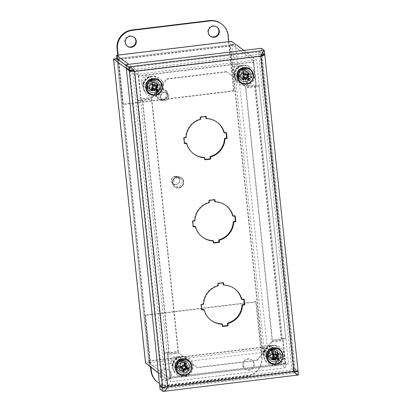 <?xml version="1.0" encoding="UTF-8"?>
<svg xmlns="http://www.w3.org/2000/svg" width="412" height="412" viewBox="0 0 412 412"><rect width="100%" height="100%" fill="white"/><g stroke="black" fill="none" stroke-linecap="round" stroke-linejoin="round"><path stroke-width="0.31" stroke-dasharray="2.06 1.54" d="M236.9 74.572A5.778 5.686 126.5 0 0 247.159 77.271A5.778 5.686 126.5 0 0 239.769 68.928A5.778 5.686 126.5 0 0 236.9 74.572M237.374 74.922A5.778 5.686 -53.5 0 1 246.5 69.592A5.778 5.686 -53.5 0 1 247.633 77.621A5.778 5.686 -53.5 0 1 237.374 74.922M145.704 85.624A5.778 5.686 126.5 0 0 155.963 88.323A5.778 5.686 126.5 0 0 148.572 79.98A5.778 5.686 126.5 0 0 145.704 85.624M146.178 85.974A5.778 5.686 -53.5 0 1 155.309 80.644A5.778 5.686 -53.5 0 1 156.436 88.673A5.778 5.686 -53.5 0 1 146.178 85.974M175.146 365.779A5.778 5.686 126.5 0 0 185.405 368.477A5.778 5.686 126.5 0 0 178.02 360.134A5.778 5.686 126.5 0 0 175.146 365.779M175.62 366.134A5.778 5.686 -53.5 0 1 184.751 360.799A5.778 5.686 -53.5 0 1 185.879 368.828A5.778 5.686 -53.5 0 1 175.62 366.134M266.343 354.727A5.778 5.686 126.5 0 0 276.601 357.425A5.778 5.686 126.5 0 0 269.216 349.082A5.778 5.686 126.5 0 0 266.343 354.727M266.816 355.077A5.778 5.686 -53.5 0 1 275.947 349.747A5.778 5.686 -53.5 0 1 277.075 357.776A5.778 5.686 -53.5 0 1 266.816 355.077M178.633 352.77L196.982 367.406L256.774 360.16L271.626 341.497L272.1 341.847L257.248 360.51L197.456 367.756L178.633 352.77L167.566 354.109L168.039 354.459L179.107 353.12M197.456 367.756L196.982 367.406M257.248 360.51L256.774 360.16M226.44 71.57L166.649 78.816L151.801 97.474L152.275 97.829L167.123 79.166L226.914 71.92L226.44 71.57L245.264 86.556L226.914 71.92M167.123 79.166L166.649 78.816M158.326 372.85L170.28 381.713A4.733 0.613 -96.9 0 0 170.362 381.739A4.733 0.613 -96.9 0 0 170.465 377.536L168.039 354.459M272.1 341.847L283.168 340.508L285.593 363.585A4.733 0.613 83.1 0 1 285.485 367.782A4.733 0.613 83.1 0 1 285.408 367.756L264.36 352.157C263.474 351.627 262.635 349.958 261.847 347.151C264.762 347.29 266.585 347.718 267.321 348.439L288.57 364.187L285.856 338.401L282.38 338.649L285.655 338.252A4.733 0.572 174 0 1 285.707 338.314A4.733 0.572 174 0 1 281.669 339.308L272.471 340.425L245.928 87.859L255.126 86.741A4.733 0.572 -6 0 0 259.158 85.748A4.733 0.572 -6 0 0 259.112 85.681L285.856 338.401M151.801 97.474L140.734 98.818L137.963 74.206L133.606 70.977M244.795 86.206L255.862 84.862L253.086 60.25L137.963 74.206M152.275 97.829L141.208 99.168L138.782 76.091A4.733 0.613 -96.9 0 0 137.618 70.921L128.75 64.349M140.734 98.818L141.208 99.168M254.652 86.391L281.195 338.958L271.997 340.07L245.454 87.504L259.112 85.681M245.454 87.504L245.928 87.859M281.195 338.958L285.655 338.242M271.997 340.07L272.471 340.425M137.371 100.435A4.733 0.572 -6 0 0 142.701 100.368L151.899 99.251L178.442 351.817L169.25 352.935A4.733 0.572 174 0 1 163.914 353.002L137.366 100.425L140.842 100.178L137.366 100.425L140.647 100.039L167.19 352.605L163.914 352.996L166.824 378.942L158.306 372.628M168.776 352.584L142.228 100.018L151.425 98.901L177.969 351.467L164.115 353.156M177.969 351.467L178.442 351.817M142.228 100.018L140.647 100.039M151.425 98.901L151.899 99.251M167.19 352.61L163.914 353.007M126.587 68.655L134.858 74.788L137.567 100.574M167.39 352.76L170.099 378.546L166.824 378.942M118.28 59.673L149.896 361.128L148.856 362.797L170.099 378.546M126.015 65.405L133.303 70.807M133.493 70.946L138.133 74.387L140.842 100.178M282.38 338.649L255.831 86.077L259.308 85.82L255.831 86.067M259.308 85.82L256.599 60.034L235.355 44.285L230.164 45.706C230.354 42.848 230.869 41.401 231.698 41.37L232.044 44.651L253.086 60.25M256.032 86.216L253.323 60.43L256.599 60.034M117.719 59.256L116.884 58.736L148.856 362.797L145.58 363.193C145.405 362.406 146.682 361.602 149.422 360.778L149.896 361.128L262.32 347.501L230.638 46.056L232.074 44.681L253.323 60.43M116.596 55.285L118.213 59.683L116.998 58.586L232.044 44.651L230.638 46.056L230.164 45.706L261.847 347.151L285.289 364.584L282.581 338.798M138.133 74.387L134.858 74.788M285.289 364.584L288.57 364.187M271.626 341.497L282.694 340.158L285.089 364.481L264.015 348.871L264.36 352.157L149.237 366.113L149.669 361.623L148.892 362.828L169.935 378.427L285.063 364.471M282.694 340.158L283.168 340.508M167.566 354.109L169.935 378.427M243.878 50.393L252.741 56.969A4.733 0.613 83.1 0 1 253.91 62.14L256.331 85.217L245.264 86.556M255.862 84.862L256.331 85.217M126.005 65.343L133.437 70.849M262.32 347.501L264.015 348.871L148.892 362.828L149.211 365.887M117.013 56.64L117.698 59.184M261.847 347.151L149.422 360.778L117.739 59.333L113.578 59.081M118.213 59.683L115.221 59.22M149.422 360.778L149.288 364.733M149.896 361.128L149.669 361.623M232.074 44.681L235.355 44.285L267.321 348.439L264.046 348.84L232.074 44.681M150.874 80.35A3.507 3.451 126.5 0 0 145.338 80.448A3.507 3.451 126.5 0 0 146.023 85.32A3.507 3.451 126.5 0 0 150.874 80.35M154.299 81.813A4.408 4.336 126.5 0 0 147.342 81.936A4.408 4.336 126.5 0 0 148.207 88.06A4.408 4.336 126.5 0 0 154.299 81.813M148.062 86.669A3.507 3.451 126.5 0 0 153.29 86.942A3.507 3.451 126.5 0 0 152.919 81.7A3.507 3.451 126.5 0 0 148.062 86.669M155.582 82.76A4.408 4.336 -53.5 0 1 149.484 89.007A4.408 4.336 -53.5 0 1 148.624 82.884A4.408 4.336 -53.5 0 1 155.582 82.76M143.139 83.883A4.228 4.161 126.5 0 0 150.328 82.858A4.228 4.161 126.5 0 0 145.946 77.126A4.228 4.161 126.5 0 0 143.139 83.883M142.269 84.857A5.577 5.49 -53.5 0 1 149.983 76.951A5.577 5.49 -53.5 0 1 151.075 84.697A5.577 5.49 -53.5 0 1 142.269 84.857M147.47 88.709A5.577 5.49 126.5 0 0 156.277 88.554A5.577 5.49 126.5 0 0 155.185 80.809A5.577 5.49 126.5 0 0 147.47 88.709M144.674 90.892A9.131 8.987 126.5 0 0 159.083 90.635A9.131 8.987 126.5 0 0 157.302 77.95A9.131 8.987 126.5 0 0 144.674 90.892M144.916 91.073A9.131 8.987 126.5 0 0 159.326 90.815A9.131 8.987 126.5 0 0 157.544 78.131A9.131 8.987 126.5 0 0 144.916 91.073M241.973 69.175A3.507 3.451 126.5 0 0 236.529 69.396A3.507 3.451 126.5 0 0 237.214 74.268A3.507 3.451 126.5 0 0 241.973 69.175M245.372 70.606A4.408 4.336 126.5 0 0 238.538 70.885A4.408 4.336 126.5 0 0 239.398 77.008A4.408 4.336 126.5 0 0 245.372 70.606M239.357 75.741A3.507 3.451 126.5 0 0 244.543 75.829A3.507 3.451 126.5 0 0 244.115 70.648A3.507 3.451 126.5 0 0 239.357 75.741M246.654 71.554A4.408 4.336 -53.5 0 1 240.68 77.956A4.408 4.336 -53.5 0 1 239.82 71.832A4.408 4.336 -53.5 0 1 246.654 71.554M234.454 72.981A4.228 4.161 126.5 0 0 241.597 71.621A4.228 4.161 126.5 0 0 236.952 66.105A4.228 4.161 126.5 0 0 234.454 72.981M233.625 73.995A5.577 5.49 -53.5 0 1 241.18 65.899A5.577 5.49 -53.5 0 1 242.266 73.645A5.577 5.49 -53.5 0 1 233.625 73.995M238.826 77.853A5.577 5.49 126.5 0 0 247.468 77.502A5.577 5.49 126.5 0 0 246.381 69.752A5.577 5.49 126.5 0 0 238.826 77.853M236.122 80.16A9.131 8.987 126.5 0 0 250.28 79.583A9.131 8.987 126.5 0 0 248.498 66.898A9.131 8.987 126.5 0 0 236.122 80.16M236.37 80.34A9.131 8.987 126.5 0 0 250.522 79.763A9.131 8.987 126.5 0 0 248.74 67.079A9.131 8.987 126.5 0 0 236.37 80.34M177.237 359.192A3.507 3.451 126.5 0 0 175.466 365.475A3.507 3.451 126.5 0 0 180.327 364.713A3.507 3.451 126.5 0 0 177.237 359.192M179.874 360.315A4.408 4.336 126.5 0 0 177.649 368.215A4.408 4.336 126.5 0 0 183.757 367.257A4.408 4.336 126.5 0 0 179.874 360.315M180.595 368.143A3.507 3.451 126.5 0 0 182.362 361.854A3.507 3.451 126.5 0 0 176.933 363.775A3.507 3.451 126.5 0 0 180.595 368.143M181.151 361.267A4.408 4.336 -53.5 0 1 185.04 368.204A4.408 4.336 -53.5 0 1 177.356 364.491A4.408 4.336 -53.5 0 1 181.151 361.267M176.305 365.624A4.228 4.161 126.5 0 0 179.333 358.965A4.228 4.161 126.5 0 0 172.118 359.748A4.228 4.161 126.5 0 0 176.305 365.624M176.619 367.102A5.577 5.49 -53.5 0 1 171.701 358.322A5.577 5.49 -53.5 0 1 181.419 363.018A5.577 5.49 -53.5 0 1 176.619 367.102M181.821 370.954A5.577 5.49 126.5 0 0 184.633 360.964A5.577 5.49 126.5 0 0 176.903 362.174A5.577 5.49 126.5 0 0 181.821 370.954M182.145 374.467A9.131 8.987 126.5 0 0 186.749 358.11A9.131 8.987 126.5 0 0 174.091 360.093A9.131 8.987 126.5 0 0 182.145 374.467M182.387 374.647A9.131 8.987 126.5 0 0 186.991 358.291A9.131 8.987 126.5 0 0 174.338 360.273A9.131 8.987 126.5 0 0 182.387 374.647M265.349 350.973A3.507 3.451 126.5 0 0 271.523 353.661A3.507 3.451 126.5 0 0 270.839 348.789A3.507 3.451 126.5 0 0 265.349 350.973M267.192 352.821A4.408 4.336 126.5 0 0 274.953 356.205A4.408 4.336 126.5 0 0 274.093 350.082A4.408 4.336 126.5 0 0 267.192 352.821M274.876 354.258A3.507 3.451 126.5 0 0 273.558 350.803A3.507 3.451 126.5 0 0 268.068 352.986A3.507 3.451 126.5 0 0 269.381 356.442A3.507 3.451 126.5 0 0 274.876 354.258M268.475 353.774A4.408 4.336 -53.5 0 1 275.376 351.029A4.408 4.336 -53.5 0 1 276.236 357.153A4.408 4.336 -53.5 0 1 268.475 353.774M271.214 351.158A4.228 4.161 126.5 0 0 265.776 346.43A4.228 4.161 126.5 0 0 264.349 353.589A4.228 4.161 126.5 0 0 271.214 351.158M272.718 351.544A5.577 5.49 -53.5 0 1 263.984 355.015A5.577 5.49 -53.5 0 1 262.897 347.264A5.577 5.49 -53.5 0 1 272.718 351.544M277.92 355.401A5.577 5.49 126.5 0 0 268.099 351.122A5.577 5.49 126.5 0 0 269.185 358.867A5.577 5.49 126.5 0 0 277.92 355.401M281.365 356.045A9.131 8.987 126.5 0 0 265.287 349.041A9.131 8.987 126.5 0 0 267.069 361.726A9.131 8.987 126.5 0 0 281.365 356.045M281.607 356.226A9.131 8.987 126.5 0 0 265.529 349.222A9.131 8.987 126.5 0 0 267.316 361.906A9.131 8.987 126.5 0 0 281.607 356.226M216.903 27.032A5.624 5.531 126.5 0 0 207.787 32.033A5.624 5.531 126.5 0 0 210.218 36.05M133.874 37.09A5.624 5.531 126.5 0 0 124.759 42.096A5.624 5.531 126.5 0 0 127.19 46.113M228.856 41.679L234.047 91.088L233.573 90.738L227.738 35.236A16.866 16.598 126.5 0 0 221.182 23.7M234.047 91.088L123.373 104.499L118.177 55.09M117.75 55.141L122.9 104.148L233.573 90.738M123.373 104.499L122.9 104.148M160.253 375.435A5.624 5.531 -53.5 0 1 169.136 370.249A5.624 5.531 -53.5 0 1 168.529 379.586A5.624 5.531 -53.5 0 1 160.253 375.435M170.851 373.746A5.624 5.531 126.5 0 0 160.871 371.119A5.624 5.531 126.5 0 0 168.055 379.236A5.624 5.531 126.5 0 0 170.851 373.746M243.281 365.372A5.624 5.531 -53.5 0 1 252.165 360.186A5.624 5.531 -53.5 0 1 251.557 369.523A5.624 5.531 -53.5 0 1 243.281 365.372M253.88 363.683A5.624 5.531 126.5 0 0 243.899 361.056A5.624 5.531 126.5 0 0 251.083 369.173A5.624 5.531 126.5 0 0 253.88 363.683M157.456 382.079A16.866 16.598 126.5 0 0 169.25 385.179L246.721 375.79A16.866 16.598 126.5 0 0 261.574 357.127L255.739 301.63L145.065 315.046L150.535 367.077M151.008 367.427L145.539 315.396L256.213 301.981L262.047 357.477A16.866 16.598 -53.5 0 1 247.195 376.141L169.723 385.529A16.866 16.598 -53.5 0 1 159.439 383.423M145.539 315.396L145.065 315.046M256.213 301.981L255.739 301.63M160.824 95.718A3.914 3.852 -53.5 0 1 167.236 93.642A3.914 3.852 -53.5 0 1 165.732 100.234A3.914 3.852 -53.5 0 1 160.824 95.718M160.423 95.605A4.275 4.202 126.5 0 0 167.921 98.998A4.275 4.202 126.5 0 0 167.087 93.06A4.275 4.202 126.5 0 0 160.423 95.605M158.074 93.864A4.275 4.202 -53.5 0 1 164.743 91.32A4.275 4.202 -53.5 0 1 165.572 97.258A4.275 4.202 -53.5 0 1 158.074 93.864M261.223 55.316L260.343 55.811L260.817 56.166M261.404 48.271L261.749 51.557L264.659 53.715L129.193 70.133M159.629 385.246L162.905 384.849L165.815 387.007L167.329 386.312L134.137 71.091L260.343 55.811L261.26 55.244M162.961 391.4L298.427 374.982L295.517 372.824L160.052 389.242M295.517 372.824L295.172 369.538L160.464 385.864M295.172 369.538L297.325 371.135M263.994 53.874L261.826 52.267L258.545 52.664L261.455 54.822L262.099 54.745M258.545 52.664L291.82 369.224L295.095 368.828L298.005 370.985L293.473 371.021L294.518 371.351M294.678 371.346L291.82 369.224M261.826 52.267L295.095 368.828M261.476 54.899L294.74 371.346L261.368 55.177M261.151 55.471L260.343 55.811L293.473 371.021L167.329 386.312L166.201 386.971M294.729 371.382L293.473 371.021L296.681 371.14M295.311 371.31L298.005 370.985L264.736 54.425M293.473 371.021L293.947 371.372M126.283 67.975L261.749 51.557M134.4 71.25L134.008 71.039M132.69 70.622L132.211 70.483M162.539 387.404L165.815 387.007L132.546 70.442L129.636 68.289L127.117 68.593M162.905 384.849L129.636 68.289M166.623 386.605L167.329 386.312L167.802 386.662M184.612 143.628L184.138 143.273L184.571 143.222M186.239 143.021A19.673 19.364 126.5 0 0 193.372 153.619A19.673 19.364 126.5 0 0 193.609 153.794M204.228 157.374L204.45 159.475L204.882 159.423M204.924 159.825L204.45 159.475M226.075 132.757L226.034 132.355L223.937 132.607M226.507 132.705L226.034 132.355M217.036 122.184A19.673 19.364 126.5 0 0 216.805 122.009A19.673 19.364 126.5 0 0 205.943 118.254M205.768 116.555L205.727 116.153L199.969 116.854L200.191 118.955A19.673 19.364 126.5 0 0 185.632 137.248L183.536 137.505L184.138 143.273M206.196 116.503L205.727 116.153M200.443 117.204L199.969 116.854M200.665 119.305L200.191 118.955M186.106 137.603L185.632 137.248M184.01 137.855L183.536 137.505M193.362 226.873L192.888 226.523L193.321 226.471M194.989 226.27A19.673 19.364 126.5 0 0 202.122 236.869A19.673 19.364 126.5 0 0 202.359 237.044M212.978 240.618L213.2 242.72L213.632 242.668M213.673 243.075L213.2 242.72M234.825 216.001L234.783 215.6L232.687 215.852M235.257 215.95L234.783 215.6M225.786 205.433A19.673 19.364 126.5 0 0 225.555 205.253A19.673 19.364 126.5 0 0 214.693 201.504M214.518 199.805L214.472 199.403L208.719 200.098L208.941 202.199A19.673 19.364 126.5 0 0 194.382 220.497L192.286 220.75L192.888 226.523M214.946 199.753L214.472 199.403M209.193 200.448L208.719 200.098M209.414 202.555L208.941 202.199M194.855 220.847L194.382 220.497M192.759 221.1L192.286 220.75M244.058 69.221A6.319 6.221 126.5 0 0 240.948 80.536A6.319 6.221 126.5 0 0 249.708 79.161A6.319 6.221 126.5 0 0 244.058 69.221M244.527 69.571A6.319 6.221 -53.5 0 1 250.182 79.511A6.319 6.221 -53.5 0 1 239.156 74.222A6.319 6.221 -53.5 0 1 244.527 69.571M273.501 349.376A6.319 6.221 126.5 0 0 270.396 360.691A6.319 6.221 126.5 0 0 279.156 359.316A6.319 6.221 126.5 0 0 273.501 349.376M273.975 349.726A6.319 6.221 -53.5 0 1 279.624 359.666A6.319 6.221 -53.5 0 1 268.603 354.382A6.319 6.221 -53.5 0 1 273.975 349.726M152.862 80.273A6.319 6.221 126.5 0 0 149.752 91.588A6.319 6.221 126.5 0 0 158.512 90.213A6.319 6.221 126.5 0 0 152.862 80.273M153.336 80.623A6.319 6.221 -53.5 0 1 158.986 90.563A6.319 6.221 -53.5 0 1 147.96 85.274A6.319 6.221 -53.5 0 1 153.336 80.623M182.305 360.428A6.319 6.221 126.5 0 0 179.199 371.742A6.319 6.221 126.5 0 0 187.96 370.367A6.319 6.221 126.5 0 0 182.305 360.428M182.779 360.778A6.319 6.221 -53.5 0 1 188.433 370.718A6.319 6.221 -53.5 0 1 177.407 365.434A6.319 6.221 -53.5 0 1 182.779 360.778M243.765 299.339L243.724 298.937L241.463 299.21M244.192 299.287L243.724 298.937M234.536 288.678A19.673 19.364 126.5 0 0 234.304 288.503A19.673 19.364 126.5 0 0 223.335 284.749M223.139 282.889L223.093 282.483L217.562 283.157L217.799 285.418A19.673 19.364 126.5 0 0 203.126 303.855L200.871 304.133L201.453 309.68L201.88 309.628M223.567 282.838L223.093 282.483M218.036 283.507L217.562 283.157M218.272 285.768L217.799 285.418M203.6 304.211L203.126 303.855M201.339 304.483L200.871 304.133M201.926 310.03L201.453 309.68M203.708 309.407A19.673 19.364 126.5 0 0 210.872 320.119A19.673 19.364 126.5 0 0 211.109 320.289M221.841 323.868L222.078 326.134L222.511 326.083M222.552 326.484L222.078 326.134M280.026 354.191L277.909 354.923L280.026 354.191A6.252 6.154 126.5 0 0 279.542 352.708L277.42 353.439L279.542 352.708M272.78 349.376L273.578 351.57L272.78 349.376A6.252 6.154 126.5 0 0 271.297 349.886L272.095 352.08L271.297 349.886M267.877 356.735L270.102 356.076L267.877 356.735A6.252 6.154 126.5 0 0 268.361 358.213L270.586 357.559L268.361 358.213M270.808 345.884A10.187 10.027 -53.5 0 1 282.009 361.432A10.187 10.027 -53.5 0 1 264.004 353.959A10.187 10.027 -53.5 0 1 270.808 345.884M277.42 353.439A4.027 3.96 126.5 0 0 273.475 351.498M271.992 352.008A4.027 3.96 126.5 0 0 269.999 356.004M270.483 357.482A4.027 3.96 126.5 0 0 274.428 359.429L275.123 361.545A6.252 6.154 126.5 0 0 276.607 361.036L275.911 358.919A4.027 3.96 126.5 0 0 277.909 354.923M278.012 354.995A4.027 3.96 -53.5 0 1 276.014 358.991L276.607 361.036M280.129 354.263A6.252 6.154 -53.5 0 1 276.709 361.113M270.586 357.559A4.027 3.96 -53.5 0 0 274.531 359.501L275.226 361.623A6.252 6.154 -53.5 0 1 268.464 358.291M267.98 356.807A6.252 6.154 -53.5 0 1 271.4 349.963M270.102 356.076A4.027 3.96 -53.5 0 1 272.095 352.08M273.578 351.57A4.027 3.96 -53.5 0 1 277.523 353.517M272.883 349.453A6.252 6.154 -53.5 0 1 279.645 352.785M276.812 361.19A6.252 6.154 -53.5 0 1 268.052 354.691A6.252 6.154 -53.5 0 1 277.879 350.591A6.252 6.154 -53.5 0 1 276.812 361.19M271.014 346.039A10.187 10.027 -53.5 0 1 282.21 361.582A10.187 10.027 -53.5 0 1 264.21 354.109A10.187 10.027 -53.5 0 1 271.014 346.039M155.999 91.917L154.783 90.053L155.999 91.917A6.252 6.154 126.5 0 0 157.307 91.047L156.091 89.183L157.307 91.047M158.888 83.574L157.013 84.82L158.888 83.574A6.252 6.154 126.5 0 0 158.038 82.276L156.163 83.523L158.038 82.276M150.627 80.798L151.94 82.74L150.627 80.798A6.252 6.154 126.5 0 0 149.319 81.674L150.632 83.61L149.319 81.674M161.772 80.716A10.187 10.027 -53.5 0 1 147.244 94.544A10.187 10.027 -53.5 0 1 145.256 80.386A10.187 10.027 -53.5 0 1 161.772 80.716M156.091 89.183A4.027 3.96 126.5 0 0 157.013 84.82M156.163 83.523A4.027 3.96 126.5 0 0 151.837 82.663M150.529 83.533A4.027 3.96 126.5 0 0 149.608 87.895L147.738 89.141A6.252 6.154 126.5 0 0 148.583 90.444L150.457 89.193A4.027 3.96 126.5 0 0 154.783 90.053M154.886 90.13A4.027 3.96 -53.5 0 1 150.56 89.27L148.583 90.444M156.102 91.994A6.252 6.154 -53.5 0 1 148.686 90.516M150.632 83.61A4.027 3.96 -53.5 0 0 149.71 87.972L147.841 89.219A6.252 6.154 -53.5 0 1 149.422 81.746M150.725 80.876A6.252 6.154 -53.5 0 1 158.141 82.349M151.94 82.74A4.027 3.96 -53.5 0 1 156.266 83.6M157.116 84.898A4.027 3.96 -53.5 0 1 156.194 89.26M158.986 83.651A6.252 6.154 -53.5 0 1 157.405 91.119M148.789 90.594A6.252 6.154 -53.5 0 1 157.24 81.488A6.252 6.154 -53.5 0 1 157.734 90.99A6.252 6.154 -53.5 0 1 148.789 90.594M161.978 80.87A10.187 10.027 -53.5 0 1 147.45 94.693A10.187 10.027 -53.5 0 1 145.462 80.541A10.187 10.027 -53.5 0 1 161.978 80.87M177.845 362.812L179.874 363.987L177.845 362.812A6.252 6.154 126.5 0 0 177.062 364.177L179.091 365.351L177.062 364.177M178.993 371.506L180.116 369.554L178.993 371.506A6.252 6.154 126.5 0 0 180.343 372.273L181.465 370.321L180.343 372.273M187.671 370.218L185.74 369.121L187.671 370.218A6.252 6.154 126.5 0 0 188.454 368.853L186.528 367.756L188.454 368.853M177.685 375.342A10.187 10.027 -53.5 0 1 174.703 360.546A10.187 10.027 -53.5 0 1 188.825 358.332A10.187 10.027 -53.5 0 1 191.158 371.99A10.187 10.027 -53.5 0 1 177.685 375.342M178.988 365.274A4.027 3.96 126.5 0 0 180.116 369.554M181.465 370.321A4.027 3.96 126.5 0 0 185.74 369.121M186.528 367.756A4.027 3.96 126.5 0 0 185.395 363.477L186.518 361.52A6.252 6.154 126.5 0 0 185.173 360.757L184.051 362.709A4.027 3.96 126.5 0 0 179.771 363.909M179.874 363.987A4.027 3.96 -53.5 0 1 184.154 362.787L185.173 360.757M177.948 362.884A6.252 6.154 -53.5 0 1 185.276 360.83M186.626 367.834A4.027 3.96 -53.5 0 0 185.498 363.554L186.621 361.597A6.252 6.154 -53.5 0 1 188.557 368.931M187.774 370.295A6.252 6.154 -53.5 0 1 180.446 372.35M185.843 369.193A4.027 3.96 -53.5 0 1 181.568 370.393M180.219 369.631A4.027 3.96 -53.5 0 1 179.091 365.351M179.096 371.583A6.252 6.154 -53.5 0 1 177.16 364.249M185.379 360.907A6.252 6.154 -53.5 0 1 188.114 370.028A6.252 6.154 -53.5 0 1 179.241 371.686A6.252 6.154 -53.5 0 1 185.379 360.907M177.886 375.497A10.187 10.027 -53.5 0 1 174.909 360.696A10.187 10.027 -53.5 0 1 189.026 358.481A10.187 10.027 -53.5 0 1 191.359 372.144A10.187 10.027 -53.5 0 1 177.886 375.497M245.243 81.643L245.228 79.325L245.243 81.643A6.252 6.154 -53.5 0 1 243.688 81.602L243.672 79.284L243.688 81.602M238.548 76.086L240.778 76.143L238.548 76.086A6.252 6.154 -53.5 0 1 238.61 74.52L240.84 74.577L238.61 74.52M244.182 69.273L244.089 71.513L244.182 69.273A6.252 6.154 -53.5 0 1 245.737 69.314L245.65 71.554L245.737 69.314M234.639 75.2A10.187 10.027 126.5 0 0 252.767 81.427A10.187 10.027 126.5 0 0 240.397 66.368A10.187 10.027 126.5 0 0 234.639 75.2M243.775 79.361A4.027 3.96 -53.5 0 1 240.778 76.143M240.84 74.577A4.027 3.96 -53.5 0 1 244.089 71.513M245.65 71.554A4.027 3.96 -53.5 0 1 248.647 74.773L250.877 74.83A6.252 6.154 -53.5 0 1 250.815 76.395L248.585 76.338A4.027 3.96 -53.5 0 1 245.331 79.403M245.228 79.325A4.027 3.96 126.5 0 0 248.482 76.261L250.815 76.395M245.14 81.566A6.252 6.154 126.5 0 0 250.712 76.318M245.547 71.477A4.027 3.96 126.5 0 1 248.544 74.696L250.774 74.752A6.252 6.154 126.5 0 0 245.634 69.237M244.079 69.195A6.252 6.154 126.5 0 0 238.507 74.443M243.986 71.436A4.027 3.96 126.5 0 0 240.737 74.5M240.675 76.066A4.027 3.96 126.5 0 0 243.672 79.284M238.445 76.009A6.252 6.154 126.5 0 0 243.585 81.525M250.609 76.241A6.252 6.154 126.5 0 0 241.859 69.731A6.252 6.154 126.5 0 0 240.783 80.33A6.252 6.154 126.5 0 0 250.609 76.241M234.433 75.051A10.187 10.027 126.5 0 0 252.561 81.277A10.187 10.027 126.5 0 0 240.191 66.219A10.187 10.027 126.5 0 0 234.433 75.051M153.094 87.56A4.275 4.202 -53.5 0 1 147.099 81.756A4.275 4.202 -53.5 0 1 153.022 80.824A4.275 4.202 -53.5 0 1 153.094 87.56M152.033 86.324A2.869 2.822 126.5 0 0 151.333 81.447A2.869 2.822 126.5 0 0 147.47 84.558A2.869 2.822 126.5 0 0 152.033 86.324M156.601 90.161A4.275 4.202 -53.5 0 1 150.612 84.357A4.275 4.202 -53.5 0 1 156.534 83.43A4.275 4.202 -53.5 0 1 156.601 90.161M156.637 91.176L156.39 90.743M156.081 85.711L155.751 85.516L157.477 84.115M155.751 85.516L155.721 85.536A2.122 2.091 -53.5 0 1 155.952 85.82M150.926 89.389L152.435 88.183A2.122 2.091 -53.5 0 0 152.631 88.441M158.986 80.124A8.389 8.255 -53.5 0 1 159.12 93.339A8.389 8.255 -53.5 0 1 148.995 93.601M154.902 85.5L153.707 85.696M155.721 85.536L154.85 85.814M154.649 85.768L154.325 85.572M152.821 87.179L152.754 86.834L152.898 87.159M152.754 85.521L152.435 88.183M238.857 70.081A4.275 4.202 -53.5 0 1 245.052 75.71A4.275 4.202 -53.5 0 1 239.13 76.637A4.275 4.202 -53.5 0 1 238.857 70.081M239.583 70.962A2.869 2.822 126.5 0 0 240.587 75.777A2.869 2.822 126.5 0 0 244.254 72.435A2.869 2.822 126.5 0 0 239.583 70.962M242.369 72.682A4.275 4.202 -53.5 0 1 248.565 78.311A4.275 4.202 -53.5 0 1 242.642 79.243A4.275 4.202 -53.5 0 1 242.369 72.682M242.251 78.568L243.688 77.26A2.122 2.091 -53.5 0 0 243.93 77.497M248.065 79.99L247.797 79.573M247.164 74.587L246.85 74.371L248.462 72.898M246.85 74.371L246.824 74.392A2.122 2.091 -53.5 0 1 247.082 74.675M250.182 69.072A8.389 8.255 -53.5 0 1 251.814 80.721A8.389 8.255 -53.5 0 1 240.191 82.544M245.979 74.438L244.764 74.67M246.824 74.392L245.907 74.716M245.82 74.701L245.428 74.515M244.007 76.241L243.94 75.875L244.105 76.215M243.858 74.567L243.708 77.24L244.079 77.399M180.858 360.258A4.275 4.202 -53.5 0 1 183.304 366.917A4.275 4.202 -53.5 0 1 176.089 362.684A4.275 4.202 -53.5 0 1 180.858 360.258M180.353 361.478A2.869 2.822 126.5 0 0 177.016 365.15A2.869 2.822 126.5 0 0 181.805 366.17A2.869 2.822 126.5 0 0 180.353 361.478M184.37 362.859A4.275 4.202 -53.5 0 1 186.811 369.523A4.275 4.202 -53.5 0 1 179.601 365.289A4.275 4.202 -53.5 0 1 184.37 362.859M184.154 365.475L184.272 363.291M183.922 365.058L183.912 365.084A2.122 2.091 -53.5 0 1 184.174 365.125M182.428 371.475L182.99 369.188A2.122 2.091 -53.5 0 0 183.278 369.26M186.399 367.489L187.908 367.571A3.816 3.754 -53.5 0 1 187.908 367.576L188.408 367.602M188.428 360.279A8.389 8.255 -53.5 0 1 190.066 371.933A8.389 8.255 -53.5 0 1 178.442 373.756M181.486 369.363L182.542 368.555L182.557 367.983M183.912 365.084L183.129 365.954L181.661 366.541M182.32 367.447L182.408 367.916M182.938 368.426L182.99 369.188M268.15 356.432A4.275 4.202 -53.5 0 1 267.918 350.638A4.275 4.202 -53.5 0 1 273.666 349.927A4.275 4.202 -53.5 0 1 274.5 355.865A4.275 4.202 -53.5 0 1 268.15 356.432M268.928 355.273A2.869 2.822 126.5 0 0 273.666 353.893A2.869 2.822 126.5 0 0 270.169 350.478A2.869 2.822 126.5 0 0 268.928 355.273M271.663 359.032A4.275 4.202 -53.5 0 1 271.431 353.238A4.275 4.202 -53.5 0 1 277.173 352.533A4.275 4.202 -53.5 0 1 278.007 358.466A4.275 4.202 -53.5 0 1 271.663 359.032M271.843 358.95L273.233 357.498A2.122 2.091 -53.5 0 0 273.486 357.75M276.493 354.675L276.195 354.444L277.688 352.904M276.195 354.444L276.169 354.464A2.122 2.091 -53.5 0 1 276.447 354.732M279.624 349.227A8.389 8.255 -53.5 0 1 281.262 360.881A8.389 8.255 -53.5 0 1 269.639 362.704M273.45 356.519L273.383 356.117L273.568 356.478M273.218 354.825L273.233 357.498M275.309 354.593L274.068 354.861M276.169 354.464L274.789 354.67L275.211 354.835M175.115 176.614A3.914 3.852 126.5 0 0 172.391 182.815A3.914 3.852 126.5 0 0 179.06 182.006A3.914 3.852 126.5 0 0 175.115 176.614M175.131 176.3A4.275 4.202 -53.5 0 1 178.952 183.021A4.275 4.202 -53.5 0 1 171.5 179.447A4.275 4.202 -53.5 0 1 175.131 176.3M177.479 178.041A4.275 4.202 126.5 0 0 175.378 185.688A4.275 4.202 126.5 0 0 181.301 184.761A4.275 4.202 126.5 0 0 177.479 178.041M170.465 377.536L285.593 363.585M138.308 75.741L253.437 61.79M281.669 339.308L255.126 86.741M142.701 100.368L169.25 352.935M148.856 362.797L116.884 58.643M285.408 367.756L170.28 381.713M285.119 363.235L169.991 377.186M253.91 62.14L138.782 76.091M137.618 70.921L252.741 56.969M116.915 58.607L232.044 44.651M117.739 59.333L230.164 45.706M230.638 46.056L118.342 59.668M228.212 35.587L227.738 35.236M169.25 385.179L169.723 385.529M261.574 357.127L262.047 357.477M247.195 376.141L246.721 375.79M156.946 93.622A5.444 5.356 -53.5 0 1 165.866 90.738A5.444 5.356 -53.5 0 1 163.775 99.905A5.444 5.356 -53.5 0 1 156.946 93.622M156.751 93.565A5.624 5.531 -53.5 0 1 165.521 90.218A5.624 5.531 -53.5 0 1 166.618 98.03A5.624 5.531 -53.5 0 1 156.751 93.565M156.601 93.457A5.624 5.531 -53.5 0 1 165.372 90.11A5.624 5.531 -53.5 0 1 166.469 97.922A5.624 5.531 -53.5 0 1 156.601 93.457C158.383 89.203 161.303 88.091 165.372 90.11L165.521 90.218C171.644 95.301 163.806 103.458 158.826 99.251L158.677 99.143C156.864 97.675 156.174 95.775 156.601 93.452M156.751 93.472A5.444 5.356 -53.5 0 1 165.67 90.594A5.444 5.356 -53.5 0 1 163.574 99.755A5.444 5.356 -53.5 0 1 156.751 93.472M163.373 388.022L297.407 371.779M163.698 387.265L162.884 387.398M149.165 93.725A8.389 8.255 126.5 0 0 159.29 93.467A8.389 8.255 126.5 0 0 159.156 80.252M152.831 88.328L152.414 88.204M240.361 82.673A8.389 8.255 126.5 0 0 251.99 80.85A8.389 8.255 126.5 0 0 250.352 69.195M178.612 373.885A8.389 8.255 126.5 0 0 190.241 372.062A8.389 8.255 126.5 0 0 188.603 360.407M183.237 369.538L182.98 369.224M269.808 362.828A8.389 8.255 126.5 0 0 281.432 361.005A8.389 8.255 126.5 0 0 279.794 349.355M273.589 357.673L273.213 357.523M177.356 176.887A5.444 5.356 126.5 0 0 173.565 185.508A5.444 5.356 126.5 0 0 182.846 184.38A5.444 5.356 126.5 0 0 177.356 176.887M177.366 176.727A5.624 5.531 126.5 0 0 174.6 186.791A5.624 5.531 126.5 0 0 182.392 185.57A5.624 5.531 126.5 0 0 177.366 176.727C173.431 176.722 170.022 183.083 174.6 186.791L174.75 186.904A5.624 5.531 126.5 0 0 182.542 185.678A5.624 5.531 126.5 0 0 177.51 176.836A5.624 5.531 126.5 0 0 174.75 186.904C181.388 191.281 186.914 181.414 181.445 177.871L177.361 176.727M177.557 177.031A5.444 5.356 126.5 0 0 173.766 185.652A5.444 5.356 126.5 0 0 183.041 184.53A5.444 5.356 126.5 0 0 177.557 177.031M246.5 69.592L246.031 69.242M239.619 78.877L239.145 78.527M155.309 80.644L154.835 80.294M148.423 89.929L147.949 89.579M184.751 360.799L184.277 360.449M177.871 370.084L177.397 369.734M275.947 349.747L275.474 349.397M269.067 359.032L268.593 358.682M259.158 85.748L285.707 338.314M255.847 86.098L282.395 338.664M285.485 367.782L170.362 381.739M285.089 364.481L169.96 378.432M233.805 44.717L231.06 45.727M148.207 88.06L149.484 89.007M153.455 80.979L154.732 81.926M146.023 85.32L148.742 87.339M150.2 79.686L152.919 81.7M155.185 80.809L149.983 76.951M148.547 89.765L143.345 85.912M239.398 77.008L240.68 77.956M244.651 69.927L245.928 70.874M237.214 74.268L239.933 76.282M241.396 68.634L244.115 70.648M246.381 69.752L241.18 65.899M239.743 78.713L234.536 74.86M177.649 368.215L178.932 369.162M182.897 361.133L184.179 362.081M175.466 365.475L178.185 367.494M179.642 359.841L182.362 361.854M184.633 360.964L179.431 357.106M177.989 369.924L172.788 366.067M268.845 357.163L270.128 358.11M274.093 350.082L275.376 351.029M266.662 354.423L269.381 356.442M270.839 348.789L273.558 350.803M275.829 349.912L270.627 346.054M269.185 358.867L263.984 355.015M217.145 27.197L216.671 26.847M210.45 36.23L209.976 35.88M134.116 37.26L133.643 36.91M127.421 46.293L126.948 45.943M169.136 370.249L168.662 369.899M162.441 379.282L161.968 378.932M252.165 360.186L251.691 359.836M245.47 369.219L244.996 368.869M167.087 93.06L164.743 91.32M161.998 99.925L159.655 98.185M260.858 55.491L261.599 54.513M163.003 388.078L297.742 371.748M294.235 371.732L293.674 371.171M193.846 153.97L193.372 153.619M217.278 122.359L216.805 122.009M202.596 237.219L202.122 236.869M226.028 205.603L225.555 205.253M248.946 70.73L248.472 70.38M241.422 80.886L240.948 80.536M278.394 350.89L277.92 350.535M270.869 361.041L270.396 360.691M157.75 81.787L157.276 81.432M150.226 91.938L149.752 91.588M187.197 361.942L186.724 361.592M179.673 372.093L179.199 371.742M234.773 288.853L234.304 288.503M211.346 320.469L210.872 320.119M156.534 83.43L153.022 80.824M151.446 90.295L147.934 87.689M247.73 72.378L244.218 69.772M242.642 79.243L239.13 76.637M185.977 363.585L182.47 360.984M180.889 370.45L177.381 367.849M277.173 352.533L273.666 349.927M272.085 359.398L268.578 356.792M173.03 183.948L175.378 185.688M178.118 177.083L180.466 178.823"/><path stroke-width="0.62" d="M158.306 372.628L145.524 363.013L113.573 59.081L126.587 68.655M145.58 363.193L113.609 59.04L116.884 58.643L126.015 65.405M128.75 64.349L116.596 55.285L231.513 41.355L243.878 50.393M231.698 41.37L116.57 55.321L116.915 58.607L126.005 65.343M149.211 365.887L158.326 372.85M219.328 31.044A5.624 5.531 -53.5 0 1 210.45 36.23A5.624 5.531 -53.5 0 1 211.052 26.893A5.624 5.531 -53.5 0 1 219.328 31.044M210.218 36.05A5.624 5.531 126.5 0 0 217.768 34.66A5.624 5.531 126.5 0 0 216.903 27.032M136.3 41.107A5.624 5.531 -53.5 0 1 127.421 46.293A5.624 5.531 -53.5 0 1 128.029 36.956A5.624 5.531 -53.5 0 1 136.3 41.107M127.19 46.113A5.624 5.531 126.5 0 0 134.739 44.723A5.624 5.531 126.5 0 0 133.874 37.09M118.177 55.09L117.538 49.002A16.866 16.598 -53.5 0 1 132.391 30.339L209.863 20.95A16.866 16.598 -53.5 0 1 221.656 24.051L221.182 23.7A16.866 16.598 126.5 0 0 209.389 20.6L131.917 29.988A16.866 16.598 126.5 0 0 117.065 48.652L117.75 55.141M221.656 24.051A16.866 16.598 -53.5 0 1 228.212 35.587L228.856 41.679M150.535 367.077L150.9 370.543A16.866 16.598 126.5 0 0 157.456 382.079L157.93 382.429A16.866 16.598 -53.5 0 1 151.369 370.893L151.008 367.427M159.439 383.423A16.866 16.598 -53.5 0 1 157.93 382.429M261.26 55.244L264.659 53.715L264.313 50.429L262.846 52L260.817 56.166C263.026 55.692 264.339 55.203 264.751 54.698L263.994 53.874M134.008 71.039L134.673 71.451C132.782 68.778 130.841 67.238 128.848 66.847L264.313 50.429L261.404 48.271L125.938 64.689L126.283 67.975L129.193 70.133L128.848 66.847L125.938 64.689M298.005 370.985L167.802 386.662C166.505 389.654 164.893 391.235 162.961 391.4L160.052 389.242L159.707 385.956L162.616 388.114L162.961 391.4L163.399 391.379L298.427 374.982C297.253 375.193 295.759 373.988 293.947 371.372L260.817 56.166L134.673 71.451L167.802 386.662L162.539 387.404L159.629 385.246L126.36 68.686L129.641 71.075L134.673 71.451M160.464 385.864L159.707 385.956M297.325 371.135L298.082 371.696L298.427 374.982M262.099 54.745L264.736 54.425L264.751 54.698L261.151 55.471M295.311 371.31L294.678 371.346M294.518 371.351L297.407 371.779M166.201 386.971L163.373 388.022M294.235 371.732L293.947 371.372M129.641 71.075L134.199 71.101L129.193 70.133M134.199 71.101L132.546 70.442M132.211 70.483L129.27 70.843L162.539 387.404M127.117 68.593L126.36 68.686M184.571 143.222L186.239 143.021L186.708 143.371L184.612 143.628L184.01 137.855L186.106 137.603A19.673 19.364 -53.5 0 1 200.665 119.305L200.443 117.204L206.196 116.503L206.417 118.61L205.943 118.254L205.768 116.555M206.417 118.61A19.673 19.364 -53.5 0 1 217.278 122.359A19.673 19.364 -53.5 0 1 224.411 132.958L226.507 132.705L227.115 138.473L225.019 138.731A19.673 19.364 -53.5 0 1 210.455 157.023L210.676 159.13L204.924 159.825L204.702 157.724L204.228 157.374A19.673 19.364 126.5 0 1 193.609 153.794M204.702 157.724A19.673 19.364 -53.5 0 1 193.846 153.97A19.673 19.364 -53.5 0 1 186.708 143.371M204.882 159.423L210.202 158.775L209.981 156.673A19.673 19.364 126.5 0 0 224.545 138.38L226.641 138.123L226.075 132.757M210.676 159.13L210.202 158.775M210.455 157.023L209.981 156.673M225.019 138.731L224.545 138.38M227.115 138.473L226.641 138.123M224.411 132.958L223.937 132.607A19.673 19.364 126.5 0 0 217.036 122.184M193.321 226.471L194.989 226.27L195.458 226.621L193.362 226.873L192.759 221.1L194.855 220.847A19.673 19.364 -53.5 0 1 209.414 202.555L209.193 200.448L214.946 199.753L215.167 201.854L214.693 201.504L214.518 199.805M215.167 201.854A19.673 19.364 -53.5 0 1 226.028 205.603A19.673 19.364 -53.5 0 1 233.161 216.207L235.257 215.95L235.865 221.723L233.769 221.975A19.673 19.364 -53.5 0 1 219.205 240.273L219.426 242.374L213.673 243.075L213.452 240.969L212.978 240.618A19.673 19.364 126.5 0 1 202.359 237.044M213.452 240.969A19.673 19.364 -53.5 0 1 202.596 237.219A19.673 19.364 -53.5 0 1 195.458 226.621M213.632 242.668L218.952 242.024L218.731 239.923A19.673 19.364 126.5 0 0 233.295 221.625L235.391 221.373L234.825 216.001M219.426 242.374L218.952 242.024M219.205 240.273L218.731 239.923M233.769 221.975L233.295 221.625M235.865 221.723L235.391 221.373M233.161 216.207L232.687 215.852A19.673 19.364 126.5 0 0 225.786 205.433M228.083 325.815L222.552 326.484L222.315 324.218A19.673 19.364 -53.5 0 1 211.346 320.469A19.673 19.364 -53.5 0 1 204.182 309.757L201.926 310.03L201.339 304.483L203.6 304.211A19.673 19.364 -53.5 0 1 218.272 285.768L218.036 283.507L223.567 282.838L223.804 285.099A19.673 19.364 -53.5 0 1 234.773 288.853A19.673 19.364 -53.5 0 1 241.937 299.56L244.192 299.287L244.78 304.839L242.519 305.112A19.673 19.364 -53.5 0 1 227.846 323.549L228.083 325.815L227.609 325.465L227.373 323.199A19.673 19.364 126.5 0 0 242.045 304.762L244.306 304.489L243.765 299.339M227.846 323.549L227.373 323.199M242.519 305.112L242.045 304.762M244.78 304.839L244.306 304.489M241.937 299.56L241.463 299.21A19.673 19.364 126.5 0 0 234.536 288.678M223.804 285.099L223.335 284.749L223.139 282.889M201.88 309.628L203.708 309.407L204.182 309.757M222.315 324.218L221.841 323.868A19.673 19.364 126.5 0 1 211.109 320.289M222.511 326.083L227.609 325.465M156.539 88.719L155.7 88.549L157.94 90.125A10.882 1.143 -138.1 0 0 156.539 88.719L156.792 86.608A10.882 2.693 -29.4 0 0 158.502 85.413L155.978 85.861A2.122 2.091 -53.5 0 0 155.952 85.82M155.7 88.549L155.664 88.523A2.122 2.091 -53.5 0 1 155.334 88.786L156.39 90.743A3.816 3.754 -53.5 0 0 157.564 89.795M158.502 85.413A4.29 4.223 126.5 0 0 157.477 84.115A10.882 0.973 132.9 0 1 156.081 85.711L153.264 85.505L152.795 83.626A4.29 4.223 126.5 0 0 151.487 84.676A10.882 0.721 43.6 0 0 153.079 86.216L152.754 85.521A2.122 2.091 -53.5 0 1 153.079 85.258M151.57 87.102L153.022 87.468A10.794 2.657 -167 0 1 151.57 87.102A10.794 0.772 0.7 0 1 153.063 87.112L152.734 85.511L151.487 84.676M153.537 89.224L152.682 88.539L151.956 90.681A10.882 2.843 -46.9 0 0 153.537 89.224L155.638 89.445L156.637 91.176A4.29 4.223 126.5 0 0 157.94 90.125M152.898 87.159L152.831 88.328A10.882 0.829 149.9 0 1 150.926 89.389A4.29 4.223 126.5 0 0 151.956 90.681M159.125 93.143A7.756 7.637 -53.5 0 1 146.78 88.364A7.756 7.637 -53.5 0 1 157.235 79.943A7.756 7.637 -53.5 0 1 159.125 93.143M154.783 89.28A10.794 3.543 99.9 0 1 154.387 90.661A10.794 0.299 -87.7 0 1 154.428 89.244M154.649 85.768L155.206 85.706A10.794 3.389 90.3 0 0 155.154 84.218L154.855 85.67L153.985 85.495A10.882 1.694 -121.2 0 0 152.795 83.626M156.617 87.483A10.794 1.035 9.8 0 1 157.971 87.777A10.794 2.92 -176.3 0 1 156.57 87.838M149.165 93.725L148.995 93.601A8.389 8.255 -53.5 0 1 147.357 81.947A8.389 8.255 -53.5 0 1 158.986 80.124L159.156 80.252A8.389 8.255 126.5 0 0 147.527 82.07A8.389 8.255 126.5 0 0 149.165 93.725C152.589 95.945 155.973 95.862 159.326 93.483C163.549 88.977 163.492 84.563 159.156 80.252M155.154 84.218L154.902 85.5M154.387 90.661L154.459 89.244L153.985 88.395L155.334 88.786M157.971 87.777L155.556 87.133L155.978 85.861M153.985 88.395L152.77 88.415M155.664 88.523L155.556 87.133M242.745 76.251L244.218 76.529A10.794 2.76 -170.6 0 1 242.745 76.251A10.794 0.675 -2.8 0 1 244.239 76.174L243.837 74.557L242.519 73.836A10.882 0.845 40.1 0 0 244.203 75.278L243.858 74.567A2.122 2.091 -53.5 0 1 244.167 74.284L243.755 72.703A4.29 4.223 126.5 0 0 242.519 73.836M244.846 78.249L243.976 77.58L243.358 79.794A10.882 2.853 -50.7 0 0 244.846 78.249L246.953 78.337A10.882 0.283 56.9 0 0 248.065 79.99A4.29 4.223 126.5 0 0 249.306 78.857A10.882 1.025 -141.7 0 0 247.808 77.554L247.931 75.432A10.882 2.74 -33.1 0 0 249.569 74.124L247.102 74.701A2.122 2.091 -53.5 0 0 247.082 74.675M244.105 76.215L244.079 77.399A10.882 0.875 146.3 0 1 242.251 78.568A4.29 4.223 126.5 0 0 243.358 79.794M247.808 77.554L246.989 77.394L249.306 78.857M246.989 77.394L246.948 77.374A2.122 2.091 -53.5 0 1 246.639 77.657L247.797 79.573A3.816 3.754 -53.5 0 0 248.91 78.558M249.569 74.124A4.29 4.223 126.5 0 0 248.462 72.898A10.882 0.984 129.3 0 1 247.164 74.587L245.058 74.5A10.882 1.581 -124.8 0 0 243.755 72.703M240.459 70.421A7.756 7.637 -53.5 0 1 253.092 74.407A7.756 7.637 -53.5 0 1 243.173 83.461A7.756 7.637 -53.5 0 1 240.459 70.421M245.82 74.701L246.294 74.634A10.794 3.322 86.5 0 0 246.149 73.151L245.938 74.624L244.162 74.263M247.808 76.318A10.794 0.927 6.3 0 1 249.183 76.519A10.794 3.013 180 0 1 247.787 76.673M246.093 78.223A10.794 3.492 96.1 0 1 245.784 79.619A10.794 0.371 -91.2 0 1 245.737 78.208M240.361 82.673L240.191 82.544A8.389 8.255 -53.5 0 1 239.655 69.674A8.389 8.255 -53.5 0 1 250.182 69.072L250.352 69.195A8.389 8.255 126.5 0 0 239.825 69.798A8.389 8.255 126.5 0 0 240.361 82.673C241.911 84.105 246.371 85.547 250.64 82.328C254.745 77.822 254.652 73.444 250.352 69.195M245.784 79.619L245.768 78.198L245.269 77.348L246.639 77.657M249.183 76.519L246.762 75.988L247.102 74.701M246.149 73.151L245.979 74.438M243.981 77.544L245.269 77.348M245.485 74.757L244.167 74.284M246.948 77.374L246.762 75.988M185.462 366.479L186.94 365.825L185.683 366.505L185.271 365.712A10.882 2.781 -69.6 0 0 185.894 363.636L184.319 365.166A2.122 2.091 -53.5 0 0 184.174 365.125M182.114 367.762L181.548 366.958L179.915 367.509A10.882 1.972 5 0 0 182.114 367.762L183.237 369.538A10.882 0.917 110.9 0 1 182.428 371.475A4.29 4.223 126.5 0 0 184.051 371.82A10.882 2.549 -87.1 0 0 184.355 369.775L186.147 368.616A10.882 1.452 22 0 0 188.037 369.234L185.647 367.818A2.122 2.091 -53.5 0 0 185.735 367.411L185.606 367.391M183.16 366.222A10.794 1.035 -116.8 0 1 182.495 364.883L183.16 366.222L182.367 366.634A10.882 0.417 -159.7 0 0 180.286 365.877L181.661 366.541A2.122 2.091 -53.5 0 0 181.568 366.948L182.408 367.916M180.286 365.877A4.29 4.223 126.5 0 0 179.915 367.509M184.355 369.775L183.402 369.317L184.051 371.82M188.037 369.234A4.29 4.223 126.5 0 0 188.408 367.602L185.704 367.406M185.524 359.758A7.756 7.637 -53.5 0 1 189.458 372.458A7.756 7.637 -53.5 0 1 176.49 369.703A7.756 7.637 -53.5 0 1 185.524 359.758M186.94 365.825A10.794 3.651 143.5 0 1 185.869 366.798L184.797 366.366L184.319 365.166M186.399 367.489L185.869 366.798M185.369 369.039A10.794 2.652 60 0 1 185.936 370.306A10.794 1.318 -125.8 0 1 185.065 369.234M182.32 367.447L182.655 368.462L181.486 369.363A10.794 3.543 153.2 0 0 182.846 368.761L183.237 369.538M181.661 366.541L182.506 366.665L181.641 366.531M182.495 364.883A10.794 2.369 50.7 0 1 183.464 366.031L183.129 365.954M185.894 363.636A4.29 4.223 126.5 0 0 184.272 363.291A10.882 0.68 93.9 0 1 184.154 365.475L183.134 365.99M178.612 373.885L178.442 373.756A8.389 8.255 -53.5 0 1 185.271 358.857A8.389 8.255 -53.5 0 1 188.428 360.279L188.603 360.407A8.389 8.255 126.5 0 0 176.073 363.75A8.389 8.255 126.5 0 0 178.612 373.885C180.162 375.317 184.622 376.753 188.892 373.54C192.996 369.028 192.898 364.651 188.603 360.407M185.936 370.306L184.355 368.328L185.647 367.818M185.735 367.406L184.797 366.366M182.557 367.983L183.232 369.09M183.392 369.276L184.355 368.328M274.407 358.471L273.522 357.822L273.022 360.103A10.882 2.853 -54.4 0 0 274.407 358.471L276.519 358.425A10.882 0.397 53.3 0 0 277.739 359.995L276.189 357.729A2.122 2.091 -53.5 0 0 276.483 357.425L276.21 356.056L276.462 354.753L278.873 354.057A4.29 4.223 126.5 0 0 277.688 352.904A10.882 0.984 125.6 0 1 276.493 354.675L274.382 354.722A10.882 1.468 -128.4 0 0 272.976 353.007L273.506 354.526A2.122 2.091 -53.5 0 0 273.218 354.825L273.774 355.798L273.578 355.551L273.45 356.519L273.784 356.962L273.568 356.478M277.327 357.59L276.519 357.446L278.903 358.79A10.882 0.901 -145.2 0 0 277.327 357.59L277.312 355.468A10.882 2.776 -36.8 0 0 278.873 354.057M277.739 359.995A4.29 4.223 126.5 0 0 278.903 358.79M273.197 354.814L271.807 354.212A10.882 0.963 36.5 0 0 273.578 355.551L273.218 354.825M272.976 353.007A4.29 4.223 126.5 0 0 271.807 354.212M269.628 361.829A7.756 7.637 -53.5 0 1 272.981 348.846A7.756 7.637 -53.5 0 1 282.452 358.085A7.756 7.637 -53.5 0 1 269.628 361.829M273.671 356.442A10.794 0.587 -6.3 0 0 272.188 356.612A10.794 2.863 -174.2 0 0 273.676 356.797L273.589 357.673A10.882 0.912 142.7 0 1 271.843 358.95A4.29 4.223 126.5 0 0 273.022 360.103M275.216 354.835L275.623 354.778A10.794 3.244 82.8 0 0 275.391 353.305A10.794 0.263 -85.6 0 0 275.273 354.789L273.501 354.5M277.245 356.359A10.794 0.829 2.7 0 1 278.636 356.473A10.794 3.105 176.4 0 1 277.25 356.715M275.649 358.368A10.794 3.43 92.4 0 1 275.432 359.779A10.794 0.448 -94.7 0 1 275.293 358.378M269.808 362.828L269.639 362.704A8.389 8.255 -53.5 0 1 268.346 350.612A8.389 8.255 -53.5 0 1 279.624 349.227L279.794 349.355A8.389 8.255 126.5 0 0 268.516 350.741A8.389 8.255 126.5 0 0 269.808 362.828C271.359 364.26 275.819 365.702 280.083 362.488C284.192 357.977 284.095 353.599 279.794 349.355M278.636 356.473L276.21 356.056M275.391 353.305L275.309 354.593M272.188 356.612L273.45 356.519M275.432 359.779L275.334 358.358L274.804 357.503L276.189 357.729M274.804 357.503L273.625 357.647M274.789 354.948L273.506 354.526M209.389 20.6L209.863 20.95M117.065 48.652L117.538 49.002M132.391 30.339L131.917 29.988M151.369 370.893L150.9 370.543M157.163 84.475A3.816 3.754 -53.5 0 1 158.064 85.619M151.817 84.965A3.816 3.754 -53.5 0 1 152.991 84.022M152.239 90.305A3.816 3.754 -53.5 0 1 151.333 89.167M155.638 89.445L155.355 88.822M156.792 86.608L156.019 85.856M153.985 85.495L153.079 85.238M242.864 74.098A3.816 3.754 -53.5 0 1 243.976 73.084M243.621 79.398A3.816 3.754 -53.5 0 1 242.642 78.321M248.178 73.279A3.816 3.754 -53.5 0 1 249.142 74.361M247.931 75.432L247.138 74.696M246.953 78.337L246.664 77.693M184.252 363.744A3.816 3.754 -53.5 0 1 185.683 364.053M180.363 367.504A3.816 3.754 -53.5 0 1 180.693 366.036M184.046 371.33A3.816 3.754 -53.5 0 1 182.619 371.032M187.908 367.576A3.816 3.754 -53.5 0 1 187.578 369.039M185.271 365.712L184.344 365.145M186.147 368.616L185.683 367.839M273.264 359.686A3.816 3.754 -53.5 0 1 272.219 358.677M278.491 358.512A3.816 3.754 -53.5 0 1 277.441 359.594M277.431 353.295A3.816 3.754 -53.5 0 1 278.461 354.315M272.172 354.454A3.816 3.754 -53.5 0 1 273.223 353.372M276.519 358.425L276.215 357.765M277.312 355.468L276.503 354.742M298.046 371.001L264.787 54.549"/></g></svg>
